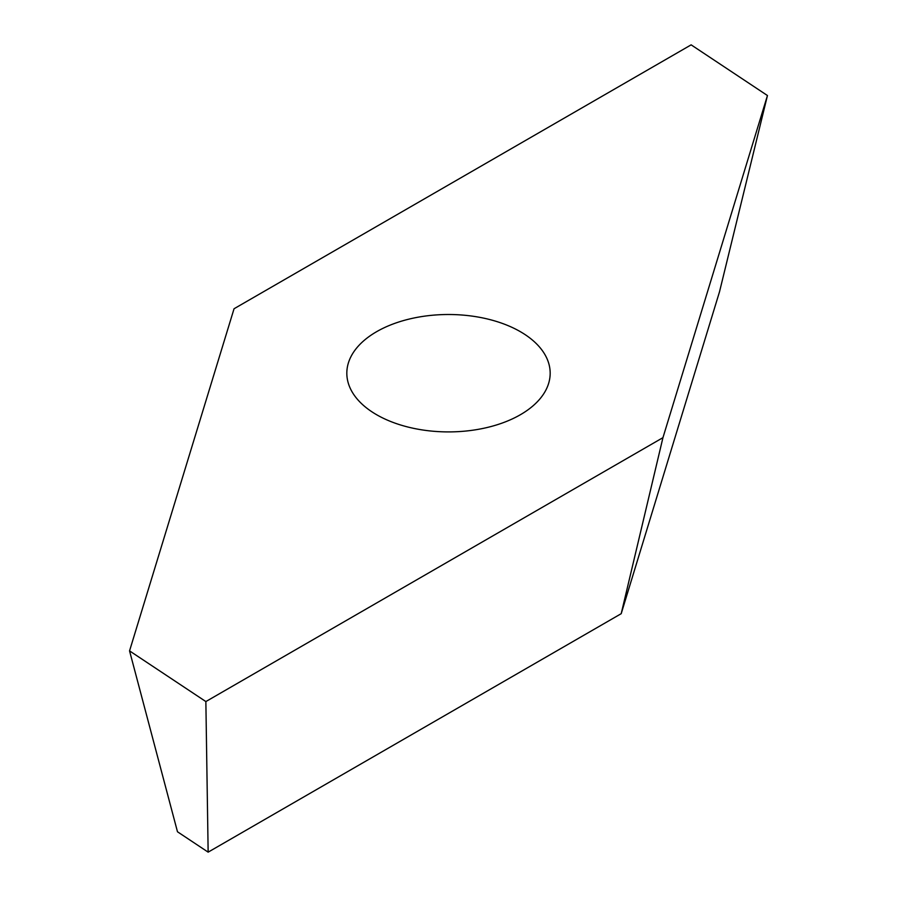<?xml version="1.0" encoding="UTF-8"?>
<svg xmlns="http://www.w3.org/2000/svg" width="897" height="897" viewBox="0 0 897 897"><rect width="100%" height="100%" fill="white"/><g stroke="black" fill="none" stroke-linecap="round" stroke-linejoin="round"><path stroke-width="1.35" d="M520.395 331.699A101.675 58.697 0 0 0 409.593 318.973A101.675 58.697 0 0 0 346.825 373.208A101.675 58.697 0 0 0 376.605 414.717A101.675 58.697 0 0 0 487.407 427.443A101.675 58.697 0 0 0 550.175 373.208A101.675 58.697 0 0 0 520.395 331.699M767.451 95.531L691.139 44.85L234.05 308.747L129.549 650.886L205.862 701.566L662.95 437.658L767.451 95.531L719.517 291.772L621.206 613.683L662.95 437.658M129.549 650.886L177.483 831.777L208.149 852.15L205.862 701.566M208.149 852.15L621.206 613.683"/></g></svg>
